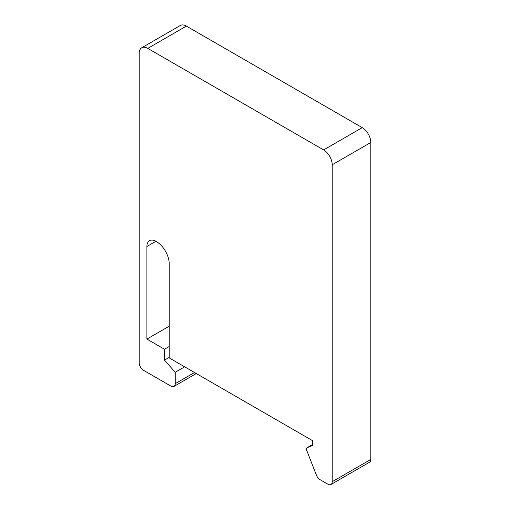 <?xml version="1.0" encoding="UTF-8"?>
<svg xmlns="http://www.w3.org/2000/svg" width="510" height="510" viewBox="0 0 510 510"><rect width="100%" height="100%" fill="white"/><g stroke="black" fill="none" stroke-linecap="round" stroke-linejoin="round"><path stroke-width="0.76" d="M330.952 484.5L369.552 462.213A6.069 3.506 -120 0 0 370.808 459.433L370.808 142.488A12.132 7.006 -120 0 0 362.234 127.634L186.373 26.106A12.125 7 -120 0 0 180.304 25.5L141.703 47.787A12.125 7 60 0 1 147.773 48.393L323.633 149.921A12.132 7.006 60 0 1 332.208 164.775L332.208 481.72A6.069 3.506 60 0 1 330.952 484.5A6.069 3.506 60 0 1 327.917 484.2L320.082 479.68A6.075 3.506 60 0 1 316.372 475.071L306.759 450.489A3.034 1.753 60 0 1 307.096 447.684A3.034 1.753 60 0 1 307.237 447.614L312.477 445.568L312.477 440.614L169.218 357.905L169.218 263.836A18.194 10.506 -120 0 0 156.78 241.804L155.92 241.3A12.737 7.35 -120 0 0 149.551 240.669A12.737 7.35 -120 0 0 146.912 246.496L146.912 339.086L169.218 326.209M146.912 339.086L164.5 349.235L164.5 360.136L175.223 372.268L175.223 383.66A6.063 3.5 60 0 1 173.967 386.433A6.063 3.5 60 0 1 170.933 386.134L143.476 370.279A6.063 3.5 60 0 1 139.192 362.859L139.192 53.34A12.125 7 60 0 1 141.703 47.787M175.223 372.268L184.658 366.817M164.5 360.136L169.218 357.414M164.5 349.235L169.218 346.513M147.773 48.393L186.373 26.106M323.633 149.921L362.234 127.634M175.223 383.66L194.52 372.517M146.912 246.496L155.92 241.3M307.237 447.614L312.477 444.592L307.096 447.684M332.208 481.72L370.808 459.433M332.208 164.775L370.808 142.488M173.967 386.433L196.299 373.537"/></g></svg>
